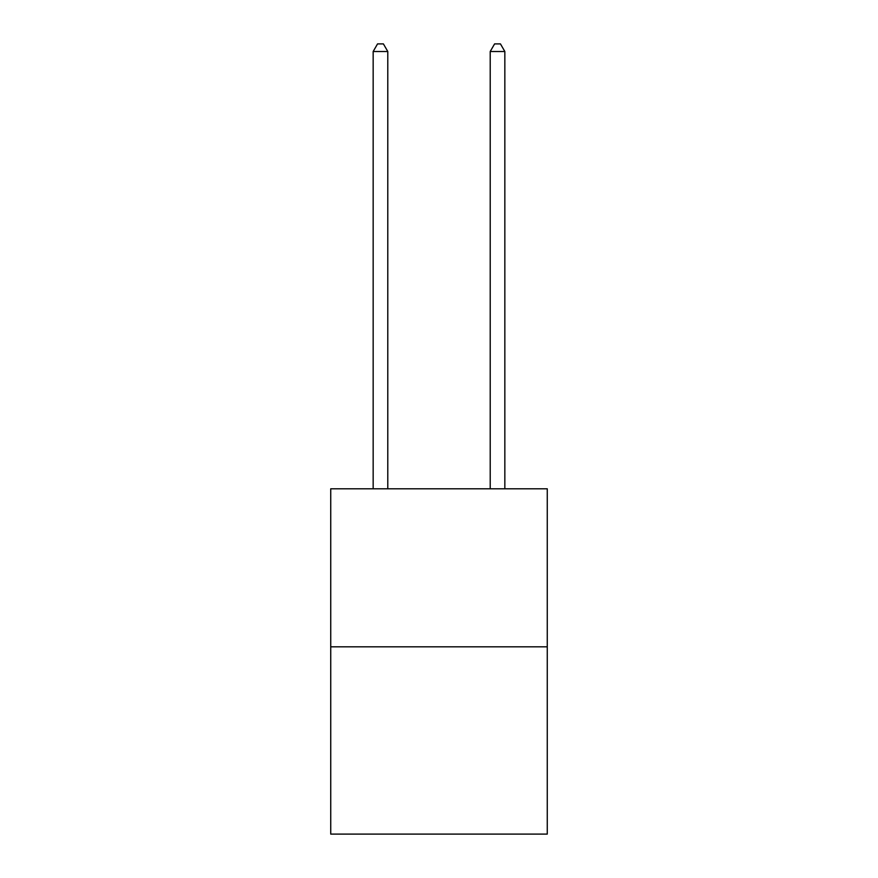 <?xml version="1.0" encoding="UTF-8"?>
<svg xmlns="http://www.w3.org/2000/svg" width="878" height="878" viewBox="0 0 878 878"><rect width="100%" height="100%" fill="white"/><g stroke="black" fill="none" stroke-linecap="round" stroke-linejoin="round"><path stroke-width="1.32" d="M547.268 646.823L547.268 488.805L330.732 488.805L330.732 834.1L547.268 834.1L547.268 646.823L330.732 646.823M387.791 488.805L387.791 51.506L373.161 51.506L373.161 488.805M373.161 51.506L377.551 43.9L383.401 43.9L387.791 51.506M504.839 488.805L504.839 51.506L490.209 51.506L490.209 488.805M490.209 51.506L494.599 43.9L500.449 43.9L504.839 51.506"/></g></svg>

